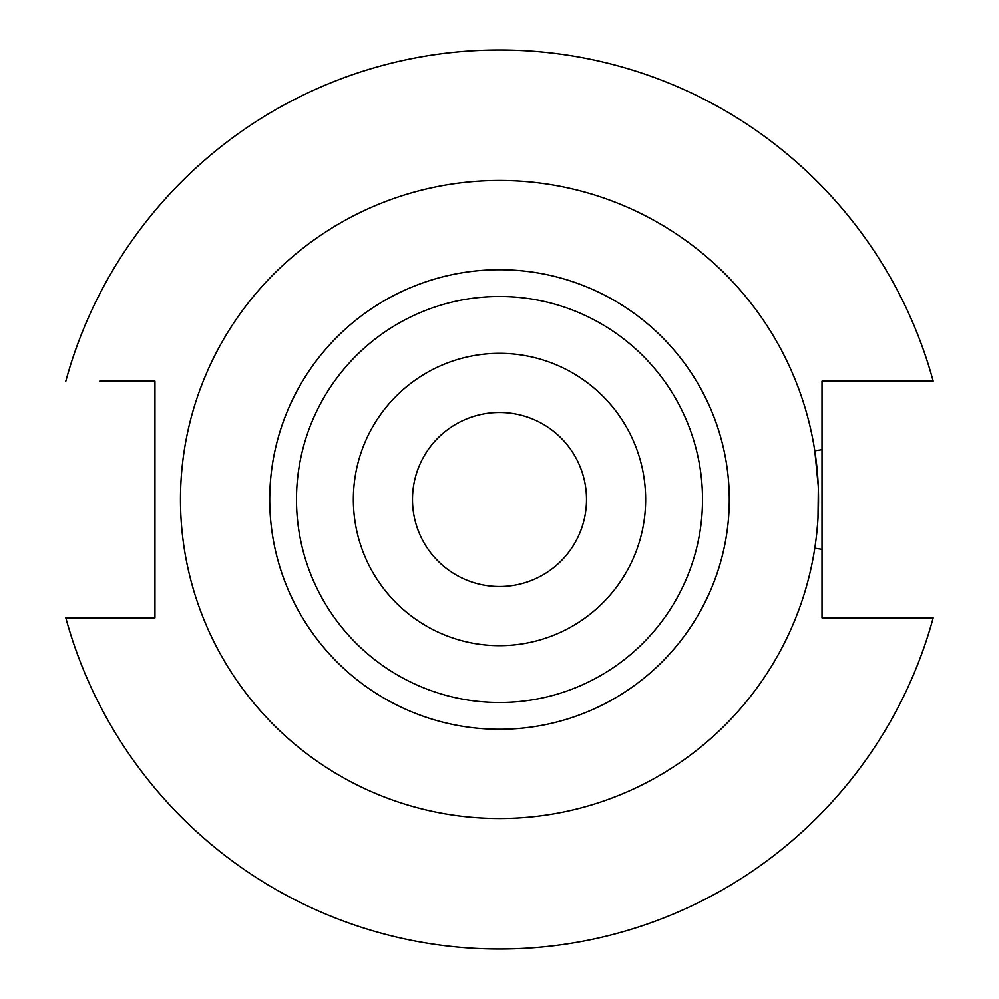 <?xml version="1.0" encoding="UTF-8"?>
<svg xmlns="http://www.w3.org/2000/svg" width="999" height="999" viewBox="0 0 999 999"><rect width="100%" height="100%" fill="white"/><g stroke="black" fill="none" stroke-linecap="round" stroke-linejoin="round"><path stroke-width="1.5" d="M702.522 499.5A203.022 203.022 0 0 0 499.5 296.478A203.022 203.022 0 0 0 296.478 499.5A203.022 203.022 0 0 0 499.5 702.522A203.022 203.022 0 0 0 702.522 499.5M180.469 499.5A319.031 319.031 0 0 1 499.5 180.469A319.031 319.031 0 0 1 818.531 499.5A319.031 319.031 0 0 1 499.5 818.531A319.031 319.031 0 0 1 180.469 499.5M645.654 499.5A146.154 146.154 0 0 0 499.5 353.346A146.154 146.154 0 0 0 353.346 499.5A146.154 146.154 0 0 0 499.5 645.654A146.154 146.154 0 0 0 645.654 499.5M814.797 548.214L822.015 549.338L822.015 449.662L814.797 450.786L818.243 485.951M818.343 488.474L817.981 518.331M586.513 499.5A87.013 87.013 0 0 1 499.5 586.513A87.013 87.013 0 0 1 412.487 499.5A87.013 87.013 0 0 1 499.5 412.487A87.013 87.013 0 0 1 586.513 499.5M154.945 455.994L154.945 543.006M99.688 381.168L154.945 381.168L154.945 617.832L65.809 617.832A449.55 449.55 0 0 0 933.191 617.832L822.015 617.832L822.015 381.168L933.191 381.168A449.55 449.55 0 0 0 65.809 381.168M817.607 523.863L816.508 535.439M933.191 617.832L899.312 617.832M65.809 617.832L99.688 617.832M933.191 381.168L899.312 381.168M729.282 499.5A229.782 229.782 0 0 1 499.5 729.282A229.782 229.782 0 0 1 269.718 499.5A229.782 229.782 0 0 1 499.5 269.718A229.782 229.782 0 0 1 729.282 499.5"/></g></svg>
